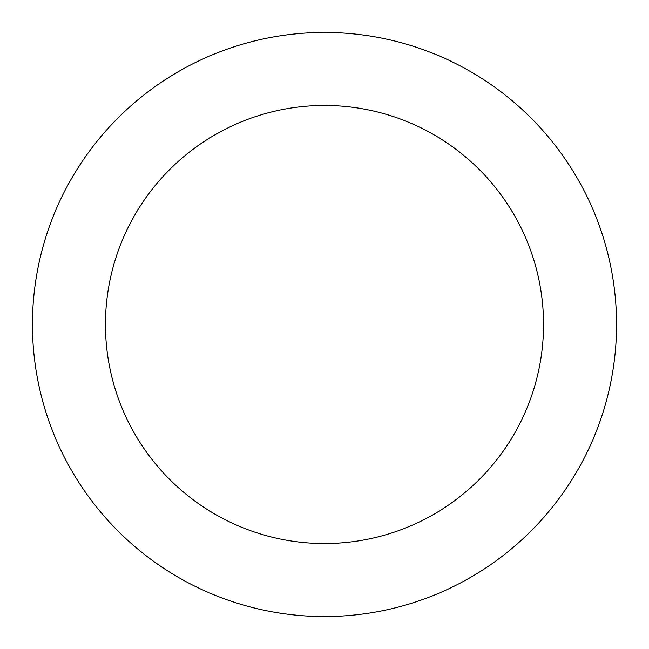 <?xml version="1.0" encoding="UTF-8"?>
<svg xmlns="http://www.w3.org/2000/svg" width="649" height="649" viewBox="0 0 649 649"><rect width="100%" height="100%" fill="white"/><g stroke="black" fill="none" stroke-linecap="round" stroke-linejoin="round"><path stroke-width="0.97" d="M324.5 105.463A219.037 219.037 0 0 0 105.463 324.5A219.037 219.037 0 0 0 324.5 543.538A219.037 219.037 0 0 0 543.538 324.5A219.037 219.037 0 0 0 324.5 105.463M324.5 616.55A292.05 292.05 0 0 0 577.423 178.475A292.05 292.05 0 0 0 71.577 178.475A292.05 292.05 0 0 0 324.5 616.55"/></g></svg>
